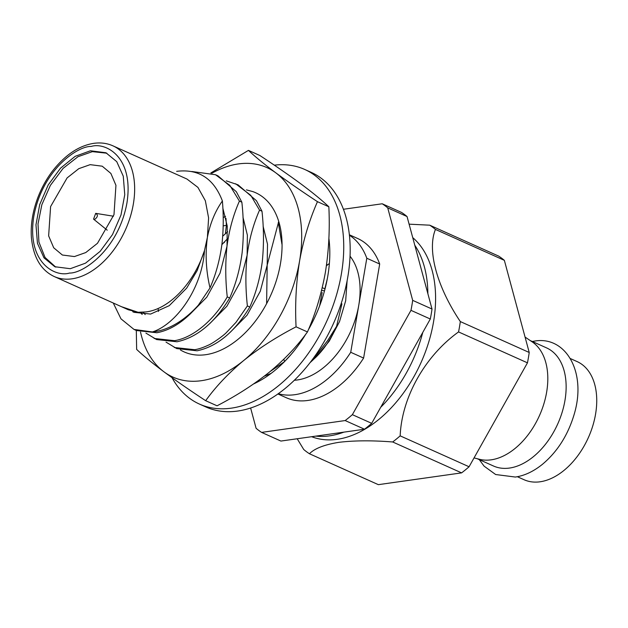 <?xml version="1.0" encoding="UTF-8"?>
<svg xmlns="http://www.w3.org/2000/svg" width="628" height="628" viewBox="0 0 628 628"><rect width="100%" height="100%" fill="white"/><g stroke="black" fill="none" stroke-linecap="round" stroke-linejoin="round"><path stroke-width="0.94" d="M274.31 165.164A128.583 82.252 114.2 0 1 304.69 169.442L311.135 172.331A128.583 82.252 114.2 0 1 342.205 300.357A128.583 82.252 114.2 0 1 237.761 411.042A128.583 82.252 114.2 0 1 205.89 406.968L199.445 404.079A128.583 82.252 114.2 0 1 172.009 377.687M304.69 169.442A128.583 82.252 114.2 0 1 335.76 297.468A128.583 82.252 114.2 0 1 231.316 408.153A128.583 82.252 114.2 0 1 199.445 404.079M305.86 334.057A109.06 69.763 114.2 0 1 293.166 351.986A109.06 69.763 114.2 0 1 291.573 353.902A109.06 69.763 114.2 0 1 284.704 361.422A109.06 69.763 114.2 0 1 253.634 383.928M322.25 287.71L325.037 288.841A109.06 69.763 114.2 0 1 308.301 329.928M325.037 288.841A109.06 69.763 -65.8 0 0 327.353 278.518L327.502 277.694A109.06 69.763 114.2 0 0 327.792 276.037A109.06 69.763 114.2 0 0 328.884 238.334M324.888 288.77L327.353 278.518M329.378 263.509L326.411 265.754M324.511 290.835L321.591 290.411M284.704 361.422L291.573 353.902M283.801 359.255L284.547 361.351M301.228 341.24L300.867 340.454M224.416 241.819L224.322 242.604L223.568 242.746M225.978 218.309L226.386 225.319L225.381 233.71M223.191 225.892L226.386 225.319M140.523 332.024A114.806 73.437 -65.8 0 0 163.963 371.823A114.806 73.437 -65.8 0 0 201.337 380.701A114.806 73.437 -65.8 0 0 243.672 360.535A114.806 73.437 -65.8 0 0 299.572 261.028A114.806 73.437 -65.8 0 0 275.763 172.802A114.806 73.437 -65.8 0 0 211.809 173.289M136.307 330.461L136.645 349.404C143.325 355.715 152.431 363.188 163.963 371.823C175.918 380.654 189.813 390.278 205.662 400.695C215.828 386.573 228.498 373.189 243.672 360.535C259.27 348.038 276.736 336.804 296.071 326.835L307.453 331.937C315.491 313.733 321.458 293.951 325.335 272.583C328.782 251.302 329.951 229.369 328.844 206.777C322.172 200.465 313.066 192.992 301.526 184.357C289.571 175.534 275.676 165.91 259.827 155.485L248.445 150.382L210.82 172.967M158.115 308.489A87.253 55.813 -65.8 0 0 158.46 311.441M180.417 349.969A87.253 55.813 -65.8 0 0 205.78 354.687A87.253 55.813 -65.8 0 0 242.439 335.462A87.253 55.813 -65.8 0 0 282.043 247.181A87.253 55.813 -65.8 0 0 252.668 191.548L246.435 189.884M278.298 222.469L281.948 244.284M205.662 400.695L217.045 405.798C236.395 395.805 253.861 384.564 269.436 372.098C284.649 359.42 297.319 346.036 307.453 331.937M296.071 326.835C294.948 304.525 296.118 282.584 299.572 261.028C303.379 239.912 309.337 220.13 317.462 201.674L328.844 206.777M317.462 201.674C301.605 191.242 287.702 181.618 275.763 172.802C264.2 164.151 255.094 156.678 248.445 150.382M191.862 171.507L215.498 174.725L217.94 175.824L236.316 191.697L241.859 202.192L239.417 201.101C233.31 214.933 229.173 229.958 227.006 246.168C225.271 262.755 225.35 279.664 227.258 296.903L229.699 298.002C214.572 322.91 197.004 337.503 176.986 341.773L156.592 339.56L145.924 333.115M215.498 174.725L229.777 185.307L239.417 201.101M210.019 287.914C215.906 274.326 219.894 259.662 221.967 243.907C223.505 229.919 223.647 215.6 222.391 200.976C215.176 211.173 210.184 223.301 207.397 237.368L208.598 217.892L205.348 200.732L197.922 187.395L186.971 179.051L112.899 145.822A71.639 45.82 114.2 0 1 130.208 217.147A71.639 45.82 114.2 0 1 72.024 278.824A71.639 45.82 114.2 0 1 54.267 276.548L128.34 309.777L138.066 312.273L145.822 311.928C169.552 309.329 194.429 282.255 204.5 250.517L207.397 237.368C205.128 254.065 206 270.919 210.019 287.914L198.315 305.208C185.158 320.845 171.334 330.022 156.859 332.746L136.457 330.532L134.015 329.433L120.969 318.836L113.268 303.018M198.315 305.208A87.253 55.813 114.2 0 1 154.527 331.702A87.253 55.813 114.2 0 1 152.392 331.953L134.015 329.433M90.44 150.775L75.187 156.325L60.547 168.155L48.238 184.891L39.713 204.54L35.969 224.808L37.452 243.303L43.984 257.841L54.801 266.727L70.281 268.706L85.534 263.156L100.174 251.326L112.483 234.597L121.008 214.941L124.752 194.672L123.269 176.185L116.737 161.639L105.92 152.761L90.44 150.775M106.87 153.208L92.371 151.646L77.966 156.71L63.075 168.39L50.366 185.401L41.856 204.704L38.018 223.921L38.912 242.039L45.051 257.48L55.766 267.136M74.434 256.562L62.368 255.023L53.71 247.785L48.639 235.885L50.601 206.573L67.11 177.92L78.814 168.657L90.149 164.654L102.223 166.192L110.873 173.43L115.944 185.331L113.99 214.643L97.481 243.295L85.769 252.558L74.434 256.562M95.692 213.355C98.227 214.964 97.882 216.99 94.655 219.423L93.564 219.133L95.692 213.355L113.487 216.213M294.383 380.246A71.639 45.82 -65.8 0 0 297.468 379.94A71.639 45.82 -65.8 0 0 358.769 305.263A71.639 45.82 -65.8 0 0 350.031 256.185M310.114 362.607L315.931 357.191L329.253 341.153L339.536 321.567L345.675 300.781L347.135 280.583M474.046 457.906L479.478 459.288A64.747 41.417 -65.8 0 0 491.19 459.829A64.747 41.417 -65.8 0 0 542.686 407.47A64.747 41.417 -65.8 0 0 532.152 341.852L525.071 337.079M477.233 458.715L493.482 466.007A64.747 41.417 -65.8 0 0 509.528 468.056A64.747 41.417 -65.8 0 0 562.123 412.313A64.747 41.417 -65.8 0 0 546.478 347.849L530.236 340.557M517.346 476.707L524.074 479.729A64.747 41.417 -65.8 0 0 540.127 481.778A64.747 41.417 -65.8 0 0 592.722 426.043A64.747 41.417 -65.8 0 0 577.077 361.571L570.342 358.549M311.637 436.711A112.506 71.969 -65.8 0 0 337.22 439.317A112.506 71.969 -65.8 0 0 425.266 352.277A112.506 71.969 -65.8 0 0 412.737 237.635M309.439 453.754L378.346 484.659L461.596 472.876L392.688 441.971C372.082 440.346 354.114 440.471 338.767 442.348C324.393 444.687 314.612 448.486 309.439 453.754A129.517 82.849 -65.8 0 1 303.732 449.507L297.193 438.752M315.782 436.122A112.506 71.969 -65.8 0 0 329.519 435.863A112.506 71.969 -65.8 0 0 343.846 432.15M380.709 407.297A112.506 71.969 -65.8 0 0 422.793 332.377M427.872 293.684A112.506 71.969 -65.8 0 0 414.794 245.242M349.388 235.217A87.253 55.813 114.2 0 1 366.807 258.241L379.689 264.019A87.253 55.813 -65.8 0 0 357.615 238.475L349.341 234.762M277.929 393.984L286.203 397.697A87.253 55.813 -65.8 0 0 307.83 400.46A87.253 55.813 -65.8 0 0 363.612 358.07L350.73 352.284A87.253 55.813 114.2 0 1 294.948 394.682A87.253 55.813 114.2 0 1 278.298 393.717M259.38 381.023A87.253 55.813 114.2 0 1 258.791 380.278M226.308 180.856L238.067 184.852L256.444 200.725L261.986 211.228L259.545 210.129C253.422 224.008 249.285 239.032 247.134 255.196C245.407 271.783 245.485 288.699 247.385 305.938L249.826 307.029C234.699 331.937 217.131 346.53 197.121 350.801L176.719 348.587L166.051 342.142M235.626 183.753L250.8 195.371L259.545 210.129M227.258 296.903C213.96 320.162 193.173 337.707 174.545 340.682L154.143 338.461M247.385 305.938L235.987 322.352L226.52 332.4C224.251 335.062 212.617 343.532 208.119 345.259C202.97 347.661 198.487 349.144 194.672 349.71L174.278 347.488M121.581 306.739L138.066 312.273M222.391 200.976C213.85 178.525 198.605 168.649 176.656 171.342M271.163 373.346L264.31 376.164M284.437 361.689L270.111 371.541M229.699 298.002C235.822 284.123 239.951 269.098 242.102 252.935C243.837 236.348 243.758 219.431 241.859 202.192M142.203 314.455L140.146 312.336M249.826 307.029C255.949 293.15 260.078 278.133 262.229 261.962C263.964 245.375 263.886 228.459 261.986 211.228M222.728 236.167L227.65 231.763M319.597 305.938L322.148 292.507M315.931 357.191C324.064 349.231 330.94 338.947 336.584 326.34L341.922 303.866M132.744 311.739L134.086 312.336L150.61 314.063L169.262 305.655L186.649 288.15L197.161 270.582L204.5 250.517C201.988 288.911 175.864 324.472 152.392 331.953M222.854 208.213L227.25 226.127L227.006 246.168L220.051 273.149L206.777 297.177L189.868 314.338M145.17 314.581L143.286 312.21M242.981 217.249L247.377 235.162L247.134 255.196L240.179 282.176L226.904 306.205L209.995 323.365M263.116 226.276L267.504 244.19L266.61 303.669M278.714 221.441L260.306 291.204L247.032 315.232L230.123 332.4M223.191 217.586L225.515 216.322M221.88 244.645L227.634 238.546M326.686 263.729L327.007 265.299M312.697 359.985L327.753 340.423L336.584 326.34M343.398 209.273L382.224 203.778A129.619 82.912 114.2 0 1 387.719 207.868L407.046 216.534L432.009 309.031L412.682 300.365A129.619 82.912 114.2 0 1 410.979 310.342L430.306 319.008L371.697 423.335L352.371 414.668A129.619 82.912 114.2 0 1 345.165 420.556L364.491 429.222L280.92 441.06L261.593 432.394A129.619 82.912 114.2 0 1 256.098 428.304L250.627 408.027M387.719 207.868L412.682 300.365M410.979 310.342L352.371 414.668M345.165 420.556L261.593 432.394M407.046 216.534A129.619 82.912 114.2 0 0 401.543 212.445L382.224 203.778M432.009 309.031A129.619 82.912 114.2 0 1 430.306 319.008M371.697 423.335A129.619 82.912 114.2 0 1 364.491 429.222M379.689 264.019L363.612 358.07M392.688 441.971A129.517 82.849 -65.8 0 0 400.169 435.856L469.077 466.761L527.457 362.835A129.517 82.849 -65.8 0 0 529.223 352.481L504.355 260.337A129.517 82.849 -65.8 0 0 498.648 256.098L429.74 225.185A129.517 82.849 -65.8 0 1 435.455 229.432C426.946 249.889 436.735 286.517 460.324 321.575L529.223 352.481M527.457 362.835L458.55 331.929C425.101 355.919 401.747 397.241 400.169 435.856M458.55 331.929A129.517 82.849 -65.8 0 0 460.324 321.575M409.111 224.165L429.74 225.185M461.596 472.876A129.517 82.849 -65.8 0 0 469.077 466.761M504.355 260.337L435.455 229.432M366.807 258.241L350.73 352.284M69.543 273.039C55.492 277.513 26.439 263.093 33.81 216.33C42.453 169.387 77.998 145.822 91.178 146.442C105.229 141.967 134.282 156.388 126.911 203.15C118.268 250.093 82.723 273.659 69.543 273.039M301.432 339.756L301.895 340.25M54.267 276.548C40.953 270.268 33.331 257.276 31.4 237.557C30.521 224.494 32.735 211.008 38.041 197.082C41.676 187.717 46.409 179.145 52.25 171.373C64.943 155.053 78.783 145.712 93.76 143.341C100.684 142.391 107.066 143.215 112.899 145.822M532.277 341.475L534.295 341.137C565.184 335.478 587.015 371.336 574.243 414.119C568.05 435 557.428 451.744 542.38 464.359C533.447 471.518 524.427 475.741 515.329 477.045L495.657 474.525L484.094 466.141L479.274 459.633M93.564 219.141L107.223 230.178"/></g></svg>
